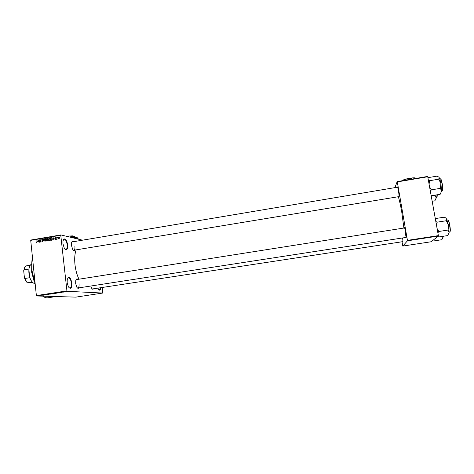<?xml version="1.0" encoding="UTF-8"?>
<svg xmlns="http://www.w3.org/2000/svg" width="474" height="474" viewBox="0 0 474 474"><rect width="100%" height="100%" fill="white"/><g stroke="black" fill="none" stroke-linecap="round" stroke-linejoin="round"><path stroke-width="0.71" d="M67.705 244.75C67.735 249.834 66.585 250.959 64.251 248.139L62.953 243.737L62.983 240.97C64.624 237.296 66.2 238.558 67.705 244.75M65.056 249.247L65.898 249.472C66.982 249.063 67.415 247.499 67.201 244.774C66.633 241.219 65.584 239.34 64.067 239.139L63.368 239.625M71.888 283.043C71.888 288.459 70.697 289.685 68.315 286.729L67.172 282.664L67.231 279.571C68.896 275.85 70.448 277.012 71.888 283.043M69.115 287.896L69.968 288.139C71.13 287.688 71.604 286 71.384 283.085C70.845 279.66 69.85 277.859 68.392 277.687L67.663 278.179M101.033 287.641C100.618 290.461 99.736 290.947 98.391 289.087L97.934 288.121M98.9 289.792L99.469 289.94L100.577 287.712M402.598 237.96C402.965 240.751 402.989 241.989 402.663 241.681L402.545 241.432M397.188 187.248L397.23 186.963C397.485 186.549 397.905 187.911 398.486 191.052C399.126 195.146 399.226 197.101 398.794 196.917L398.675 196.669M404.221 227.988L404.263 227.704C404.535 227.295 404.992 228.77 405.614 232.136C406.242 236.093 406.331 237.954 405.898 237.717L405.774 237.468M405.205 233.149L406.177 237.124M78.968 287.848C78.275 288.696 77.511 288.405 76.681 286.989L75.668 283.452L75.739 280.691C76.118 279.062 76.764 278.546 77.671 279.145M77.274 287.842L77.914 288.014C78.85 287.641 79.229 286.237 79.04 283.796M74.892 250.065C74.234 250.9 73.482 250.633 72.629 249.265L71.491 245.455L71.533 242.972C71.87 241.379 72.492 240.875 73.399 241.45M73.227 250.082L73.849 250.236C74.732 249.899 75.082 248.589 74.898 246.314M93.538 288.79C92.963 289.549 92.312 289.336 91.589 288.145L90.807 286.023M92.063 288.814L92.578 288.939M35.248 284.619L32.019 270.672C31.533 265.718 31.669 261.221 32.439 257.186M78.868 278.955C76.912 274.843 75.615 270.056 74.975 264.593C74.353 258.431 74.762 253.519 76.19 249.851M403.901 228.035L401.751 212.032C400.583 205.384 399.44 200.283 398.326 196.728M81.907 240.028L60.891 234.926L60.767 235.258L66.988 291.297L36.587 295.972L36.374 295.586L66.787 290.912M60.767 235.258L30.721 240.359L30.857 240.028L60.891 234.926M65.59 291.806L64.399 291.842L65.59 291.783M63.723 292.091L62.675 292.091L63.723 292.091M61.975 292.363L60.785 292.393L61.97 292.339M57.958 292.979L56.139 293.033L57.958 292.95M54.314 293.536L52.442 293.596L54.314 293.536M50.718 294.087L48.65 294.182L50.718 294.087M45.954 294.822L44.532 294.816L45.954 294.822M42.707 295.308L43.418 295.201L42.707 295.278M36.587 295.972L75.858 297.127L102.722 293.05L66.988 291.297M44.088 295.106L45.48 294.893L44.088 295.106M48.941 294.366L47.299 294.407L48.941 294.336M51.625 293.916L52.91 293.72L51.619 293.898M55.304 293.353L56.596 293.157L55.304 293.329M59.173 292.79L60.577 292.577L59.173 292.79M63.083 292.191L62.692 292.215L63.083 292.191M64.624 291.954L64.239 291.978L64.624 291.954M66.751 291.629L66.366 291.652L66.751 291.629M58.018 238.754L57.834 239.169L58.018 238.754M57.058 238.298L56.939 239.317L56.732 237.421L57.443 237.373L57.058 238.298M56.483 239.014L56.299 239.423L56.483 239.014M55.885 238.908L55.411 239.607L54.794 239.092L55.393 239.334L55.665 238.991L54.741 238.274L55.328 237.64L55.766 238.102L54.96 238.197L55.588 238.831M52.744 239.234L53.035 237.326L54.03 239.808L53.521 239.103L52.744 239.234M49.598 240.591L48.917 240.288L48.603 239.435L49.32 237.924L50.315 239.115L50.197 240.087L49.598 240.591M45.942 241.207L45.261 240.911L44.947 240.057L45.658 238.541L46.659 239.731L46.535 240.703L45.942 241.207M36.688 242.771L36.125 242.042L36.883 242.232L36.919 240.057L37.096 241.817L36.688 242.771M30.721 240.359L36.374 295.586M37.748 241.77L38.044 239.868L39.022 242.338L38.518 241.639L37.748 241.77M39.277 240.188L39.271 242.297L39.004 239.708L40.391 241.586L40.177 239.506L40.669 242.066L39.591 240.253M43.063 240.928L42.453 241.799L41.623 241.047L42.441 241.491L42.844 240.97L41.576 239.957L42.133 239.139L42.885 239.803L42.174 239.441L41.896 240.182L43.063 240.928M44.657 238.748L44.017 241.497L43.081 239.014L44.076 241.177L44.657 238.748M48.401 239.98L47.803 240.857L47.11 240.976L46.837 238.381L47.732 238.25L48.401 239.98M52.134 238.789L51.429 240.247L50.771 240.359L50.499 237.758L51.482 237.64L52.134 238.789M59.523 237.895L58.883 239.009L58.272 238.126L58.794 237.041L59.523 237.895M102.2 287.463L102.722 293.05M401.976 241.521L402.793 246.071L431.127 241.764L438.397 236.058L407.474 240.798L407.439 240.359L438.373 235.614L438.397 236.058M402.793 246.071L407.474 240.798M394.907 187.633L397.2 181.583L427.684 176.435L438.373 235.614M427.803 176.755L397.295 181.903L407.439 240.359M397.295 181.903L397.2 181.583M56.021 296.54L47.957 297.773C46.286 298.039 44.55 297.494 42.755 296.155M397.567 187.183L71.823 241.977M404.612 227.929L76.065 279.66M36.794 242.741L36.32 242.647M38.175 240.2L37.796 241.45L38.708 241.556M38.649 241.396L37.973 240.158M37.796 241.45L38.412 241.349M39.301 239.767L39.004 239.708M42.873 241.58L42.441 241.491M42.69 240.668L42.31 240.306M42.607 239.24L42.133 239.139M46.055 241.177L45.261 240.911M46.144 238.647L45.658 238.541M45.694 238.849L45.166 240.022L45.907 240.905L46.434 239.761L45.694 238.849M46.339 240.993L45.907 240.905M48.407 240.069L47.619 239.518M47.524 238.57L46.837 238.381M47.519 238.529L48.07 238.434M48.004 238.363L47.53 238.262M47.649 239.648L47.204 239.726L47.305 240.632L48.111 240.756M48.218 238.937L47.092 238.641L47.175 239.417L48.212 239.506M48.075 239.34L47.992 238.89M47.175 239.417L47.827 239.287M48.307 240.549L48.176 240.022M47.305 240.632L47.773 240.555M49.705 240.561L48.917 240.288M49.806 238.031L49.32 237.924M49.349 238.226L48.822 239.406L49.563 240.288L50.096 239.145L49.349 238.226M50.001 240.383L49.563 240.288M51.939 238.061L50.499 237.758M51.168 237.907L51.767 237.806L51.121 237.652M51.151 237.954L50.754 238.025L50.967 240.016L51.731 240.146M52.14 238.872L51.47 237.954M52.11 239.524L51.909 238.825M51.856 240.051L51.364 239.951L51.885 239.477M50.967 240.016L51.364 239.951M53.171 237.664L52.786 238.92L53.716 239.02M53.651 238.866L52.964 237.616M52.786 238.92L53.408 238.813M55.754 239.417L55.393 239.334M55.742 238.849L55.405 238.422M55.582 237.741L55.191 237.652M59.167 237.13L58.794 237.041M58.817 237.314L58.498 238.09L58.983 238.73L59.297 237.954L58.817 237.314M59.339 238.813L58.983 238.73M43.715 295.006L44.479 294.952L43.715 295.006M51.382 293.785L52.644 293.75L51.382 293.762M52.81 293.572L53.9 293.459L52.804 293.542M53.295 293.59L54.486 293.471L53.295 293.56M55.073 293.216L56.329 293.187L55.073 293.193M56.501 293.003L58.189 292.885L56.501 292.973M58.841 292.683L59.594 292.63L58.841 292.683M64.855 291.777L65.679 291.759L64.849 291.753M34.288 281.84L31.657 272.236L31.734 265.784M31.758 266.767L31.817 272.165L34.004 280.898M432.205 201.254L434.889 200.816L436.199 197.871L436.092 194.968M431.245 195.916L435.073 195.288L436.199 197.871L435.701 199.566M32.51 282.35L30.603 279.814L29.714 277.717L28.837 269.036L29.886 265.855M31.74 264.101C30.383 264.563 29.471 266.092 29.015 268.693C28.517 272.645 29.121 276.407 30.828 279.986C31.989 282.143 33.245 283.292 34.596 283.44L34.815 283.44M32.084 281.947L27.279 282.794L32.967 282.747M27.231 282.753L25.43 280.312L24.405 277.717L23.7 270.707L24.79 267.04M24.405 277.717L27.202 282.717M29.714 277.717L24.814 278.493M28.837 269.036L23.943 269.83L23.7 270.707M30.277 265.227L25.519 266.003L23.943 269.83M431.216 195.768L440.168 194.299L441.59 191.129L440.891 183.545L440.423 188.35L441.59 191.129M430.422 191.336L431.334 189.855L440.423 188.35M431.334 189.855L429.64 186.975M438.758 179.172L440.891 183.545C440.328 180.558 439.736 178.526 439.102 177.442L438.758 179.172L429.687 180.695L428.413 180.156M429.094 183.948L429.687 180.695M427.969 177.661L436.88 176.162L438.728 177.039M432.602 240.608L433.372 241.005L432.851 240.413M433.372 241.005L441.898 239.708L443.273 236.259M443.196 236.271L442.811 238.392M437.757 236.562L438.58 236.976L447.657 235.59L449.133 232.639L448.463 225.191L448.001 230.062L449.133 232.639M438.58 236.976L438.035 236.342M437.881 232.858L438.817 231.478L448.001 230.062M438.817 231.478L437.105 228.539M446.307 220.736L448.463 225.191L446.609 218.733L446.307 220.736L437.147 222.176L435.843 221.5M436.554 225.464L437.147 222.176M435.316 218.579L444.316 217.163L446.087 218.135M67.166 236.449L69.109 235.981L72.747 236.603L72.795 237.071M72.747 236.603L74.068 236.046L75.455 237.142M70.223 237.19L77.215 237.616M70.306 237.213L74.72 238.286M74.702 238.12L76.563 237.32L78.696 239.246M66.502 236.289L69.109 235.981L74.542 236.259M66.23 236.224L72.475 235.868M403.048 180.594L406.017 179L409.737 179.065L409.803 179.456M409.737 179.065L412.771 177.857L415.734 178.455M415.988 178.414L415.597 178.36C415.757 177.91 414.809 177.738 412.771 177.857L406.017 179L402.87 180.096L402.539 180.683M402.171 180.742L402.497 180.63M402.254 180.553L402.87 180.096M404.535 179.433L412.967 177.845M42.737 240.395L42.263 240.294M48.176 239.477L47.596 239.346M55.879 238.878L55.523 238.801M436.21 197.528L436.874 197.362L437.087 194.808M437.277 194.773L437.069 197.101M441.602 190.809L442.278 190.631C443.314 189.736 441.395 178.313 440.293 178.811L439.748 178.905M440.601 179.006C441.673 178.68 443.468 189.505 442.485 190.358M443.273 236.348L443.966 236.153M449.156 232.011L449.779 231.893C450.94 231.407 448.872 219.456 447.717 219.948L447.172 220.031M448.031 220.143C449.156 219.847 451.094 231.158 449.986 231.614M92.252 288.992L402.663 241.681M399.037 196.609L398.794 196.917M406.135 237.415L405.898 237.717M404.595 227.929L404.263 227.704M397.562 187.189L397.23 186.963M42.316 241.497L42.85 241.604M42.405 239.459L42.82 239.548M45.942 238.872L46.44 238.979M45.794 240.911L46.316 241.023M47.809 238.576L48.182 238.659M47.951 239.654L48.348 239.743M49.604 238.25L50.096 238.363M49.45 240.294L49.971 240.407M55.304 239.34L55.736 239.441M55.381 237.93L55.742 238.013M58.983 237.332L59.404 237.427M58.912 238.736L59.321 238.831M399.055 196.603L73.476 250.302M77.523 288.074L406.165 237.409"/></g></svg>
